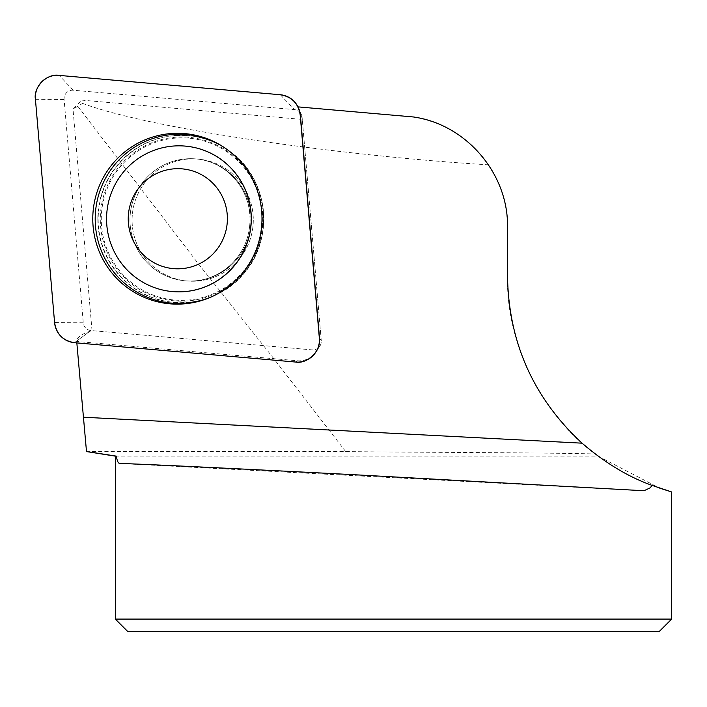 <?xml version="1.0" encoding="UTF-8"?>
<svg xmlns="http://www.w3.org/2000/svg" width="707" height="707" viewBox="0 0 707 707"><rect width="100%" height="100%" fill="white"/><g stroke="black" fill="none" stroke-linecap="round" stroke-linejoin="round"><path stroke-width="0.53" stroke-dasharray="3.54 2.65" d="M89.886 331.309L76.718 341.021C77.001 337.433 81.385 334.19 89.886 331.309L92.016 330.62L312.114 349.877A8.528 8.44 -85 0 0 321.27 340.633L302.287 119.421L81.932 100.147L82.613 103.39L73.015 109.143L81.932 100.147M302.287 119.421L301.262 114.985L297.903 106.863A20.653 20.45 -85 0 1 298.672 108.427L299.114 109.408M86.457 451.084L86.705 451.579L345.705 451.579C436.599 452.613 534.253 452.453 595.17 453.956C549.887 421.443 505.947 351.406 507.529 276.976L507.529 226.903C507.299 204.058 500.98 183.36 488.599 164.819C470.173 138.475 445.127 122.532 413.462 116.973M488.599 164.819C340.279 155.911 150.14 128.754 82.613 103.39M76.833 342.904L76.71 341.454L297.364 360.756A20.653 20.45 -85 0 0 316.082 351.75L319.838 346.165A8.528 8.44 95 0 1 312.114 349.877L90.938 330.531A8.528 8.44 95 0 1 83.276 322.79L64.107 99.475A8.528 8.44 95 0 1 73.263 90.231L294.439 109.585A8.528 8.44 95 0 1 302.101 117.327L321.27 340.633A8.528 8.44 95 0 1 319.838 346.165L316.082 351.75M92.016 330.62L73.015 109.143M345.705 451.579L271.285 355.435L198.287 263.693L77.938 106.465M115.321 619.093L671.65 619.093M659.11 631.634L127.861 631.634M115.321 456.139L598.078 456.139L659.728 488.175M595.17 453.956L598.078 456.139M253.292 220.054A61.2 60.599 95 0 1 187.355 281.015A61.2 60.599 95 0 1 132.315 214.769A61.2 60.599 95 0 1 198.022 159.093A61.2 60.599 95 0 1 253.292 220.054M226.355 148.965A84.619 83.797 95 0 1 226.929 149.371A84.619 83.797 95 0 1 262.474 226.16A84.619 83.797 95 0 1 214.133 295.614A84.619 83.797 95 0 1 213.496 295.906M172.57 291.593A73.015 72.308 95 0 1 106.686 218.861A73.015 72.308 95 0 1 127.905 167.276A73.015 72.308 95 0 1 185.305 146.11M149.866 176.821A61.2 60.599 -85 0 0 135.717 241.034A61.2 60.599 -85 0 0 187.355 281.015A61.2 60.599 -85 0 0 253.062 225.339A61.2 60.599 -85 0 0 198.022 159.093A61.2 60.599 -85 0 0 149.866 176.821M642.822 490.685L119.81 463.456M321.27 340.633L319.537 338.37L321.27 340.633M302.101 117.327L301.748 116.858M297.364 360.756L295.623 362.046M97.849 219.011A83.726 82.913 -85 0 0 215.529 294.96A83.726 82.913 -85 0 0 263.366 226.24A83.726 82.913 -85 0 0 228.193 150.255A83.726 82.913 -85 0 0 142.469 144.82A83.726 82.913 -85 0 0 97.849 219.011M262.209 219.099A81.252 80.465 95 0 1 181.602 300.342A81.252 80.465 95 0 1 101.269 219.099A81.252 80.465 95 0 1 181.876 137.847A81.252 80.465 95 0 1 262.209 219.099M251.179 219.868A61.2 60.599 -85 0 0 195.901 158.907A61.2 60.599 -85 0 0 130.203 214.583A61.2 60.599 -85 0 0 185.234 280.829A61.2 60.599 -85 0 0 251.179 219.868M73.263 90.231L59.141 75.393M280.308 94.738L294.439 109.585M83.276 322.79L54.589 322.639M35.43 99.325L64.107 99.475M74.456 342.692L90.938 330.531M239.487 278.098A83.62 82.807 95 0 1 215.706 294.881A83.62 82.807 95 0 1 98.494 211.817A83.62 82.807 95 0 1 228.343 150.361A83.62 82.807 95 0 1 239.487 278.098M239.001 277.064A82.074 81.27 -85 0 0 202.679 139.792A82.074 81.27 -85 0 0 103.045 240.389A82.074 81.27 -85 0 0 239.001 277.064M233.39 263.101A61.2 60.599 95 0 1 185.234 280.829A61.2 60.599 95 0 1 133.605 240.848A61.2 60.599 95 0 1 147.754 176.635A61.2 60.599 95 0 1 195.901 158.907A61.2 60.599 95 0 1 247.538 198.888A61.2 60.599 95 0 1 233.39 263.101M214.133 295.614L215.529 294.96C253.822 279.203 277.126 225.957 255.156 181.876C248.82 169.044 239.832 158.501 228.193 150.255L226.929 149.371M250.101 219.683C249.509 239.823 241.697 256.049 226.655 268.351C214.168 277.869 200.355 282.031 185.234 280.829L187.355 281.015L185.234 280.829C203.077 282.155 218.719 276.34 232.188 263.411C246.372 248.422 252.072 230.447 249.288 209.493C246.045 192.065 237.517 178.526 223.695 168.876C215.193 163.131 205.931 159.809 195.901 158.907C224.764 160.63 250.685 187.868 250.101 219.683M198.022 159.093L195.901 158.907L198.022 159.093M301.403 114.587L298.354 107.694M212.86 296.206L215.706 294.881L239.514 278.09C275.898 243.694 270.039 177.607 228.343 150.361L225.772 148.558"/><path stroke-width="1.06" d="M76.833 342.904L83.444 417.218L582.082 443.174C533.679 398.341 508.828 342.939 507.529 276.976L507.529 226.903C508.377 173.657 466.205 124.37 413.462 116.973L298.363 106.907M315.64 352.413A22.076 21.864 -85 0 0 319.334 338.105L300.175 114.79A22.076 21.864 -85 0 0 280.308 94.738L59.141 75.393A22.076 21.864 -85 0 0 35.43 99.325L54.589 322.639A22.076 21.864 -85 0 0 74.456 342.692L295.623 362.046A22.076 21.864 -85 0 0 315.64 352.413L316.082 351.75A20.653 20.45 -85 0 0 319.537 338.37L300.378 115.055A20.653 20.45 -85 0 0 298.672 108.427M83.444 417.218L86.457 451.084M393.481 619.093L115.321 619.093L127.861 631.634L659.11 631.634L671.65 619.093L393.481 619.093M86.934 451.579L116.408 456.139L115.321 456.139L115.321 619.093M659.728 488.175L671.526 491.922L652.163 485.426L650.06 487.892L644.086 490.685L642.822 490.685L354.746 474.751C238.666 468.706 140.622 463.995 119.81 463.456C118.21 463.403 117.079 460.964 116.408 456.139M582.082 443.174C605.033 462.891 628.39 476.969 652.163 485.426M213.496 295.906A84.619 83.797 95 0 1 95.198 218.861A84.619 83.797 95 0 1 139.977 144.042A84.619 83.797 95 0 1 226.355 148.965M185.305 146.11A73.015 72.308 95 0 1 185.358 146.119A73.015 72.308 95 0 1 251.029 225.162A73.015 72.308 95 0 1 172.632 291.593A73.015 72.308 95 0 1 172.57 291.593M142.779 183.378A50.073 49.578 -85 0 0 164.943 267.122A50.073 49.578 -85 0 0 225.719 205.755A50.073 49.578 -85 0 0 142.779 183.378M127.79 167.259A73.015 72.308 -85 0 0 110.902 243.88A73.015 72.308 -85 0 0 172.508 291.584A73.015 72.308 -85 0 0 250.905 225.144A73.015 72.308 -85 0 0 185.243 146.102A73.015 72.308 -85 0 0 127.79 167.259M117.609 158.359A85.432 84.601 -85 0 0 107.968 267.679A85.432 84.601 -85 0 0 212.86 296.206A85.432 84.601 -85 0 0 237.154 279.071A85.432 84.601 -85 0 0 225.772 148.558A85.432 84.601 -85 0 0 117.609 158.359M54.589 322.578C56.445 334.119 63.082 340.818 74.509 342.701L295.508 362.028C307.607 364.459 321.729 350.195 319.325 337.99L300.175 114.852C298.319 103.31 291.682 96.612 280.255 94.729L59.255 75.402C47.157 72.971 33.035 87.235 35.438 99.44L54.589 322.578M115.321 456.139L86.501 451.579L84.124 424.827M671.65 491.922L671.65 619.093"/></g></svg>
